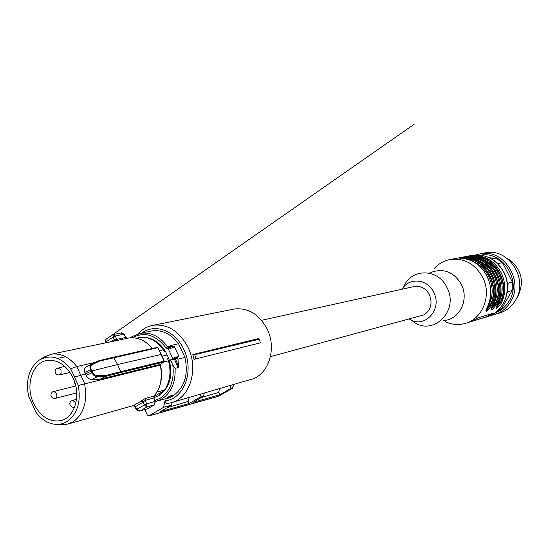 <?xml version="1.0" encoding="UTF-8"?>
<svg xmlns="http://www.w3.org/2000/svg" width="549" height="549" viewBox="0 0 549 549"><rect width="100%" height="100%" fill="white"/><g stroke="black" fill="none" stroke-linecap="round" stroke-linejoin="round"><path stroke-width="0.82" d="M195.76 358.936L194.799 354.681L259.492 339.193L260.308 342.864L193.962 359.362L192.843 354.53L258.14 338.651L259.492 339.193M194.799 354.681L192.843 354.53M172.084 402.438L171.535 405.107L160.37 411.64L189.233 403.46L188.273 401.408L189.11 397.442M167.219 407.632L188.273 401.408M138.073 333.847C142.404 329.05 147.592 326.161 153.638 325.186C168.076 323.972 179.55 331.397 188.053 347.469C199.239 369.861 189.357 399.418 170.06 402.993L166.278 403.563L164.968 400.818L163.643 407.289L171.535 405.107M232.543 309.375L234.759 308.929C248.436 307.721 259.224 314.405 267.116 328.988C277.485 349.294 267.912 376.339 249.617 379.812L172.757 402.211M189.233 403.46L199.932 397.25L200.605 394.093M230.779 385.302L229.983 388.939L219.806 394.8L218.68 392.418L201.332 397.545M219.806 394.8L192.946 402.41L203.583 396.241L204.269 393.029M219.511 388.582L218.68 392.418M163.643 407.289L148.8 415.943L147.317 415.017L144.812 409.581M229.983 388.939L232.536 388.232L233.346 384.554M199.932 397.25L203.583 396.241M164.968 400.818C183.929 399.336 194.614 370.952 183.778 349.342C175.447 330.738 154.962 323.011 142.013 332.989M150.302 331.28L152.347 330.855C162.346 329.695 171.082 333.991 178.549 343.743L184.965 357.426C188.582 374.878 184.56 387.724 172.887 395.966L172.503 396.186M232.831 387.855L218.282 396.371L148.916 415.909M434.19 268.585C438.768 263.499 444.361 260.425 450.983 259.361C464.564 258.126 475.084 264 482.53 276.991C492.336 295.142 482.413 319.854 464.221 323.677C457.701 325.214 451.333 324.507 445.115 321.57M462.725 258.366L462.642 258.359C457.043 257.906 458.456 257.632 466.897 257.536C477.479 259.032 485.542 264.858 491.087 275.015C496.028 285.521 496.124 295.849 491.376 305.992C486.201 312.656 484.836 313.047 487.279 307.166L487.34 307.028M467.954 257.337C462.368 256.898 463.761 256.63 472.133 256.534C482.646 258.009 490.648 263.781 496.145 273.848C501.052 284.258 501.148 294.497 496.42 304.551C491.293 311.159 489.948 311.544 492.391 305.704C497.14 295.575 497.044 285.267 492.103 274.781C486.572 264.639 478.522 258.826 467.954 257.337L464.578 257.069M473.163 256.335C467.604 255.903 468.976 255.642 477.273 255.546C487.718 257.001 495.665 262.724 501.12 272.695C505.986 283.016 506.075 293.166 501.374 303.137C496.296 309.684 494.972 310.061 497.421 304.27C502.136 294.23 502.047 284.011 497.147 273.615C491.657 263.568 483.662 257.804 473.163 256.335L469.793 256.074M489.015 315.991L493.276 313.253L478.007 317.823L470.781 321.68L489.015 315.991L488.377 314.721M491.005 309.005L495.376 304.215L496.42 304.551M471.358 257.913L471.955 257.913C491.547 259.43 504.922 285.679 495.143 303.755L491.513 307.598M497.483 304.139L496.042 307.749L500.345 302.801L501.374 303.137M476.58 256.911L477.102 256.911C496.564 258.407 509.836 284.423 500.112 302.341L496.55 306.136M459.266 258.085L462.677 258.353C483.594 259.759 497.943 287.923 487.34 307.124L485.906 310.48L486.318 310.535L490.319 305.649C500.585 287.086 486.702 259.828 466.485 258.469L461.201 258.215M466.046 258.929L466.705 259.094M402.122 289.199C408.909 277.176 427.424 278.727 433.607 292.164C442.968 309.121 424.583 329.249 409.472 319.141M413.617 286.66L414.66 286.427C420.973 285.72 425.866 288.438 429.345 294.573C432.708 303.22 430.965 309.965 424.109 314.831L270.458 356.644M403.7 287.017C410.679 268.248 437.978 268.036 446.817 287.312C460.158 311.461 431.164 338.067 411.88 320.348M433.072 271.728L433.47 271.583C445.15 268.55 454.4 272.757 461.222 284.204C469.567 299.541 459.273 320.232 443.544 320.438M492.295 305.978L494.093 303.419L495.376 304.215C505.574 285.803 491.815 258.799 471.728 257.454L466.54 257.2M477.088 257.035L476.875 256.458L471.783 256.198M487.155 307.495L489.029 304.853L490.085 305.182L486.393 309.087M497.346 304.496L499.075 302.012C503.33 292.754 503.213 283.359 498.712 273.827C495.315 267.349 490.463 262.69 484.149 259.855M477.273 255.546L476.875 256.458C496.824 257.783 510.481 284.547 500.345 302.801L499.075 302.012M472.133 256.534L471.941 258.057M491.376 305.992L490.085 305.182C499.926 286.955 486.435 260.473 466.719 258.929L466.897 257.536M468.036 257.344L467.981 257.337C488.761 258.716 502.994 286.626 492.453 305.663L492.391 305.704M492.46 305.573L491.012 308.998M473.245 256.342L473.197 256.335C493.839 257.701 507.962 285.35 497.483 304.228M75.391 386.043L74.534 381.912M516.65 298.128L517.961 296.117C524.46 281.912 521.68 269.813 509.616 259.821L506.857 258.208M498.41 313.349C505.691 311.427 511.373 307.097 515.463 300.372C528.886 279.702 509.053 248.018 485.968 252.712L483.882 253.11M475.969 254.901L480.89 253.679C504.126 248.951 524.11 280.923 510.604 301.765C506.494 308.552 500.77 312.909 493.448 314.852L490.806 315.366M480.91 255.155C503.042 250.797 521.948 281.225 509.122 301.058C505.711 306.747 501.031 310.679 495.074 312.855M491.664 258.97L495.781 258.133L489.571 257.838M495.781 258.133L502.493 262.655L512.382 282.083L512.217 290.469L501.662 308.572L496.907 311.42M493.805 260.377L498.101 263.595L502.493 262.655M506.967 281.363L508.058 283.174L512.382 282.083M498.101 263.595L498.451 264.44M508.058 283.174L507.9 291.629L512.217 290.469M499.116 309.327L501.662 308.572M507.9 291.629L507.125 292.802M171.652 346.721L170.492 345.568L178.549 343.743M169.888 347.483L170.169 348.581L168.447 349.233L169.099 347.716L169.833 347.51M132.213 337.738C144.421 331.356 155.703 334.739 166.045 347.901L168.447 349.233L172.77 358.483L178.802 356.116L177.059 357.674L177.938 359.142L184.965 357.426M172.77 358.483L170.739 359.725L175.227 358.552L178.651 366.416L177.938 359.142M170.65 360.158L172.825 365.181L175.104 368.352L178.164 367.576L174.452 359.231L170.65 360.158L170.739 359.725M154.2 397.641L159.011 395.596C170.121 387.409 173.36 375.008 168.735 358.394L165.544 351.559C159.848 342.562 152.67 337.82 144.01 337.347M165.496 398.938L169.881 395.966L174.026 395.129L169.504 397.799L165.496 398.938L170.025 396.261L174.026 395.129M178.651 366.416L178.164 367.576M167.184 354.949L162.058 356.164M165.544 351.559L164.316 351.847L163.3 349.754L159.443 350.639M164.124 361.88L168.468 360.823L167.507 358.689L168.735 358.394M153.878 397.73L158.798 395.657L164.625 389.955C170.066 381.692 171.35 371.982 168.468 360.823M177.334 357.914L174.452 359.231L174.548 358.799M136.495 338.184L140.187 337.402C149.115 336.75 156.822 340.86 163.3 349.754M157.041 392.041L164.625 389.955M153.864 396.659L164.865 390.106M123.978 334.327L121.185 332.969M121.624 332.838L113.554 334.465L115.269 335.988L123.916 334.224L125.824 337.566M118.234 340.215L116.827 339.323L125.762 337.47L127.251 338.335L125.899 337.443L124.053 334.197L121.603 332.845M161.152 354.462L117.555 364.55L120.718 371.666L164.11 361.132L157.899 347.812M164.151 361.256L164.172 361.599M120.54 372.586L105.943 376.339L106.163 375.392L120.718 371.666L120.54 372.586L163.925 362.017L160.233 364.385M105.943 376.339L100.083 379.194L160.123 364.461L160.418 365.106M155.127 401.614L153.946 397.97L154.18 395.973L153.844 398.107M154.619 404.62L155.23 401.47L153.789 397.97L145.073 400.42L145.265 398.478L141.223 401.024L143.159 402.074L135.438 406.679L134.697 406.555M154.447 404.785L155.072 401.47L146.652 403.872L146.748 407.001L140.105 410.94L136.783 409.252L146.59 403.748L144.565 405.045L146.748 407.001L154.516 404.75L147.825 408.696L154.447 404.785M147.53 408.785L139.473 411.098L136.468 409.918L136.934 409.581M41.401 358.854L43.467 357.303L51.572 354.146C60.966 353.041 69.38 357.179 76.805 366.567L95.471 362.34M116.834 340.524L118.316 340.195M113.554 334.465L113.156 334.581L113.101 337.059L105.278 342.315M145.265 398.478L154.084 396.021C157.35 392.267 159.567 387.621 160.727 382.077L161.475 373.67L160.404 365.044L78.274 385.467C81.156 402.012 77.409 414.042 67.019 421.557C61.728 424.686 56.039 425.221 49.966 423.162C44.593 421.207 39.892 417.549 35.877 412.175L28.541 395.856C25.796 381.438 28.582 370.108 36.9 361.873L39.205 360.117C50.131 354.023 60.616 356.912 70.67 368.777L76.805 366.567L84.628 383.696L85.822 393.036L85.129 402.122C83.27 411.27 79.152 417.871 72.77 421.934L66.539 424.452L57.48 424.391M100.083 379.194L91.758 379.455C89.418 379.38 87.566 378.055 86.193 375.482L85.507 373.944L91.209 371.172L90.503 369.655L84.8 372.435L85.507 373.944L74.575 377.046L70.67 368.777M84.8 372.435C83.791 369.806 84.196 367.967 86.021 366.91L91.559 364.213L92.349 364.557C90.681 365.504 90.283 367.123 91.148 369.408L91.855 370.925L117.555 364.55L113.616 357.166L99.067 360.679M114.185 341.073L114.309 339.632L116.827 339.323L115.324 336.112L113.101 337.059L114.309 339.632L109.841 341.979M106.081 342.768L105.566 341.519L105.291 342.137M105.566 341.519L106.183 339.097L113.115 334.602M115.324 336.112L112.998 336.722M91.148 369.408L90.503 369.655C89.487 367.041 89.837 365.222 91.559 364.213L98.944 360.686L157.096 347.38L113.739 357.166M161.234 354.325L157.982 347.675L157.254 347.318L157.844 347.689L99.589 361.07L98.944 360.686M105.998 376.305L97.31 376.751C95.059 376.628 93.261 375.276 91.903 372.702L91.209 371.172L91.855 370.925L93.605 374.054L96.713 375.791L106.163 375.392M78.274 385.467L74.575 377.046M141.223 401.024L133.881 405.416L135.438 406.679L136.783 409.252L136.461 409.904M146.59 403.748L145.073 400.42L143.159 402.074L144.565 405.045M73.106 377.98C81.499 395.335 74.637 418.029 60.52 420.678C49.232 422.27 40.228 416.444 33.503 403.186C24.945 385.371 32.508 361.921 47.674 360.37C58.263 359.629 66.738 365.497 73.106 377.98M91.758 379.455L97.31 376.751L97.516 375.832M149.088 415.826L218.783 396.138M487.279 307.166C492.048 296.947 491.945 286.551 486.97 275.969C481.391 265.73 473.286 259.862 462.642 258.359M470.884 255.58L473.012 255.175C486.229 253.961 496.447 259.602 503.653 272.112C513.15 289.584 503.46 313.438 485.748 317.171L466.828 322.887M489.029 304.853C493.331 295.431 493.201 285.871 488.624 276.168C485.083 269.394 480.011 264.591 473.396 261.736M494.093 303.419C498.375 294.079 498.252 284.602 493.709 274.987C490.243 268.365 485.282 263.63 478.824 260.782M492.467 314.131L492.185 313.582M485.639 315.538L486.366 316.979M132.467 336.413L140.825 333.236C151.14 332.07 160.088 336.626 167.658 346.92L170.924 346.179L170.492 345.568M166.045 347.901L167.658 346.92L169.099 347.716M171.528 346.762L170.924 346.179L171.679 346.707M154.859 400.461L160.226 398.21C170.307 391.355 174.507 380.347 172.825 365.181M175.104 368.352C175.653 382.591 171.151 392.871 161.598 399.178L155.298 401.69M175.227 358.552L177.492 357.399M174.678 347.311L173.772 347.188L170.169 348.581M152.382 348.423C145.437 340.387 137.627 336.908 128.953 337.992L127.43 338.308M99.589 361.07L92.349 364.557M86.193 375.482L92.541 372.455M52.944 391.677L53.651 391.396L56.698 393.434L56.856 396.845L55.854 398.114L54.145 398.464L52.519 397.95L51.153 396.453M71.864 400.537L72.55 400.262L75.906 402.925M74.637 407.132L72.091 407.173L70.073 405.361M57.165 368.18L57.94 367.878L60.946 369.909L61.104 373.347L60.095 374.638L58.324 374.988L56.725 374.459L55.374 372.977M153.638 325.186L234.759 308.929M232.79 388.033L233.565 384.492M232.632 388.191L218.399 396.337M450.983 259.361L473.012 255.175C486.345 253.954 496.612 259.595 503.824 272.105C513.308 289.522 503.605 313.369 485.748 317.171M429.208 273.114L433.47 271.583M261.544 320.314L414.66 286.427M480.89 253.679L485.968 252.712M132.323 336.462L140.825 333.236L152.347 330.855M178.802 356.116L174.589 347.126C174.465 345.884 172.887 346 169.854 347.483L169.38 347.668M132.254 336.503L130.415 337.813M157.638 401.024L165.427 398.8M51.572 354.146L128.953 337.992C137.669 336.894 145.519 340.359 152.498 348.395M160.184 364.433L163.993 361.983L164.254 361.118L161.234 354.331M160.541 365.01L160.267 364.385M154.18 395.973C160.891 387.766 163.019 377.458 160.548 365.037M68.817 423.807L132.831 405.718M147.592 408.772L140.022 410.968M116.951 340.497L117.987 340.27M105.284 342.322L105.511 342.885M111.948 335.158L414.42 124.081L111.927 335.171M105.147 341.91L105.936 339.323M134.697 406.548L132.885 405.697M134.738 406.637L136.31 409.636M62.243 420.177L60.52 420.678M65.64 356.754L57.521 358.387M75.783 385.947L52.532 391.835L50.975 393.77L51.057 396.241M76.544 399.226L70.89 401.127L69.792 403L69.984 405.162M74.06 380.251L74.335 381.507M74.431 381.72L74.788 382.303M64.748 366.355L56.423 368.544L55.085 370.623L55.271 372.744M76.743 392.919L55.38 398.334M70.025 372.462L59.546 374.885"/></g></svg>
